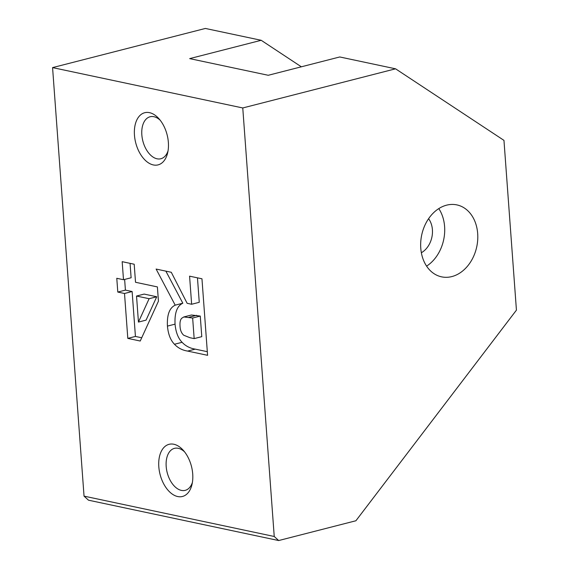 <?xml version="1.0" encoding="UTF-8"?>
<svg xmlns="http://www.w3.org/2000/svg" width="569" height="569" viewBox="0 0 569 569"><rect width="100%" height="100%" fill="white"/><g stroke="black" fill="none" stroke-linecap="round" stroke-linejoin="round"><path stroke-width="0.85" d="M168.047 150.856A21.672 13.044 75.6 0 1 160.856 158.751A21.672 13.044 75.6 0 1 141.837 134.86A21.672 13.044 75.6 0 1 150.102 116.759A21.672 13.044 75.6 0 1 160.195 120.23M134.462 135.202A26.928 16.202 -104.4 0 0 149.697 163.58A26.928 16.202 -104.4 0 0 167.635 152.912A26.928 16.202 -104.4 0 0 158.851 118.622A26.928 16.202 -104.4 0 0 141.553 114.163A26.928 16.202 -104.4 0 0 134.462 135.202M84.041 496.132L52.568 67.604L242.764 107.961L395.569 68.813L503.963 140.372L516.432 310.133L355.902 520.763L278.675 540.55L88.48 500.187L84.041 496.132L274.237 536.489L242.764 107.961M158.815 466.8A26.928 16.202 -104.4 0 0 174.043 495.179A26.928 16.202 -104.4 0 0 191.988 484.511A26.928 16.202 -104.4 0 0 183.204 450.221A26.928 16.202 -104.4 0 0 165.906 445.762A26.928 16.202 -104.4 0 0 158.815 466.8M117.797 292.068L116.78 278.298L123.494 279.72L122.171 261.676L134.192 264.229L135.522 282.274L157.393 286.918L158.438 301.179L140.23 341.023L127.805 338.384L124.511 293.49L117.797 292.068L125.415 290.112L124.632 279.436M175.202 305.162L156.119 269.066L171.283 272.281L187.137 303.298L191.639 304.259L189.577 276.164L201.959 278.789L207.578 355.312L187.635 351.08C182.35 350.248 177.962 347.972 174.47 344.259C170.529 340.226 168.189 334.174 167.435 326.101C166.888 314.835 169.47 307.85 175.202 305.162L182.82 303.206L165.871 271.136M192.393 482.455A21.672 13.044 75.6 0 1 185.209 490.35A21.672 13.044 75.6 0 1 166.184 466.459A21.672 13.044 75.6 0 1 174.448 448.358A21.672 13.044 75.6 0 1 184.548 451.829M138.445 322.082L149.114 298.711L156.738 296.762L144.149 294.088L136.532 296.044L138.445 322.082L146.062 320.134L156.738 296.762M149.114 298.711L136.532 296.044M124.511 293.49L132.129 291.534L125.415 290.112M127.805 338.384L135.429 336.435L132.129 291.534M141.717 337.766L135.429 336.435M123.494 279.72L131.119 277.772L130.059 263.355M183.744 335.241L189.982 337.723L194.164 338.612L201.782 336.656L200.267 316.072L191.433 315.006L183.815 316.961L181.781 318.22C180.309 319.614 179.733 322.339 180.046 326.4C180.266 330.312 181.497 333.256 183.744 335.241M194.164 338.612L192.649 318.021L200.267 316.072M192.649 318.021L183.815 316.961M174.47 344.259L182.087 342.303C178.154 338.278 175.807 332.225 175.053 324.152C174.505 312.879 177.094 305.902 182.82 303.206M207.315 351.685L195.259 349.131C189.968 348.292 185.579 346.016 182.087 342.303M191.639 304.259L199.257 302.303L197.464 277.836M420.776 248.162A36.779 28.144 102 0 0 441.594 276.847A36.779 28.144 102 0 0 477.683 233.582A36.779 28.144 102 0 0 456.864 204.897A36.779 28.144 102 0 0 420.776 248.162M426.586 266.128A36.779 28.144 102 0 0 444.602 226.562A36.779 28.144 102 0 0 438.791 208.603M428.585 218.702A21.017 16.081 -78 0 1 432.412 229.691A21.017 16.081 -78 0 1 421.359 252.75M52.568 67.604L205.373 28.45L261.192 40.292L189.683 58.614L268.241 75.286L339.75 56.964L395.569 68.813M261.192 40.292L301.35 66.808M274.237 536.489L278.675 540.55M189.072 317.26L196.689 315.311M167.435 326.101L175.053 324.152M187.635 351.08L195.259 349.131"/></g></svg>
